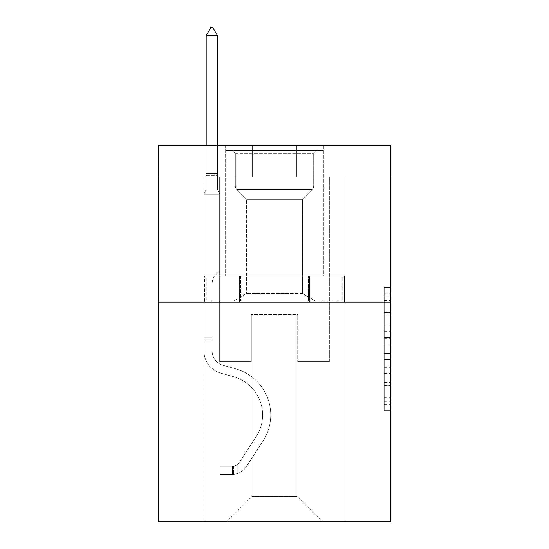 <?xml version="1.0" encoding="UTF-8"?>
<svg xmlns="http://www.w3.org/2000/svg" width="549" height="549" viewBox="0 0 549 549"><rect width="100%" height="100%" fill="white"/><g stroke="black" fill="none" stroke-linecap="round" stroke-linejoin="round"><path stroke-width="0.41" stroke-dasharray="2.75 2.06" d="M384.204 325.166L384.204 344.854L390.469 344.854L390.469 404.538L390.469 293.784L390.469 344.854L384.204 344.854L384.204 291.938L384.204 410.693L384.204 287.628L384.204 402.081L390.469 402.081L384.204 402.081L390.469 402.081L384.204 402.081L384.204 382.385L384.204 410.693L390.469 410.693L390.469 287.628L390.469 401.772L390.469 353.467L384.204 353.467L390.469 353.467L390.469 382.385L390.469 296.24L384.204 296.24L390.469 296.24L390.469 410.693L390.469 293.784L390.469 410.693L384.204 410.693L384.204 287.628L390.469 287.628L390.469 293.784L390.469 287.628L390.469 293.784L390.469 287.628L390.469 291.938L390.469 287.628L384.204 287.628L384.204 296.24L390.469 296.24L384.204 296.24L384.204 325.166L390.469 325.166M323.395 145.43L323.395 275.818L225.605 275.818L323.395 275.818L225.605 275.818L323.395 275.818L323.395 145.43L225.605 145.43L225.605 275.818L225.605 145.43L323.395 145.43M390.469 337.47L390.469 331.315L390.469 337.47L384.204 337.47L384.204 312.704L384.204 385.618L384.204 367.315L390.469 367.315L384.204 367.315L384.204 410.693L390.469 410.693L384.204 410.693L390.469 410.693L384.204 410.693L384.204 287.628L390.469 287.628L384.204 287.628L390.469 287.628L384.204 287.628L384.204 337.47L390.469 337.47M390.469 302.142L390.469 521.55L158.531 521.55L158.531 302.142L390.469 302.142L390.469 145.43L296.439 145.43L390.469 145.43L390.469 176.771L390.469 145.43L158.531 145.43L252.561 145.43L158.531 145.43L158.531 302.142L390.469 302.142L158.531 302.142M203.974 521.55L345.026 521.55L345.026 176.771L329.352 176.771L345.026 176.771L329.352 176.771L345.026 176.771L329.352 176.771L345.026 176.771L329.352 176.771L345.026 176.771L329.352 176.771L345.026 176.771L329.352 176.771L345.026 176.771L329.352 176.771L345.026 176.771L329.352 176.771L345.026 176.771L329.352 176.771L345.026 176.771L329.352 176.771L345.026 176.771L345.026 521.55L345.026 176.771L345.026 521.55L345.026 176.771L345.026 521.55L345.026 176.771L345.026 521.55L345.026 176.771L345.026 521.55L345.026 176.771L345.026 521.55L345.026 176.771L345.026 521.55L345.026 176.771L345.026 521.55L345.026 176.771L345.026 521.55L345.026 176.771L345.026 521.55L203.974 521.55L226.861 521.55L203.974 521.55L226.861 521.55L203.974 521.55L226.861 521.55L203.974 521.55L226.861 521.55L203.974 521.55L226.861 521.55L203.974 521.55L226.861 521.55L203.974 521.55L226.861 521.55L203.974 521.55L226.861 521.55L203.974 521.55L226.861 521.55L203.974 521.55L203.974 176.771L219.648 176.771L203.974 176.771L219.648 176.771L203.974 176.771L219.648 176.771L203.974 176.771L219.648 176.771L203.974 176.771L219.648 176.771L203.974 176.771L219.648 176.771L203.974 176.771L219.648 176.771L203.974 176.771L219.648 176.771L203.974 176.771L219.648 176.771L203.974 176.771L219.648 176.771L203.974 176.771L203.974 521.55M390.469 176.771L296.439 176.771L390.469 176.771M158.531 176.771L252.561 176.771L158.531 176.771L158.531 145.43L158.531 176.771M251.929 496.474L251.929 314.68L251.929 496.474L251.929 314.68L297.071 314.68L297.071 496.474L251.929 496.474L226.861 521.55L251.929 496.474L251.929 314.68L251.929 496.474L251.929 314.68L251.305 314.68L251.305 361.695L219.648 361.695L219.648 176.771L219.648 361.695L219.648 176.771L219.648 361.695L219.648 176.771L219.648 361.695L219.648 176.771L219.648 361.695L219.648 176.771L219.648 361.695L219.648 176.771L219.648 361.695L219.648 176.771L219.648 361.695L219.648 176.771L219.648 361.695L219.648 176.771L219.648 361.695L219.648 176.771L219.648 361.695L251.305 361.695L219.648 361.695L251.305 361.695L219.648 361.695L251.305 361.695L219.648 361.695L251.305 361.695L219.648 361.695L251.305 361.695L219.648 361.695L251.305 361.695L219.648 361.695L251.305 361.695L219.648 361.695L251.305 361.695L219.648 361.695L251.305 361.695L219.648 361.695L251.305 361.695L251.305 314.68L251.305 361.695L251.305 314.68L251.305 361.695L251.305 314.68L251.305 361.695L251.305 314.68L251.305 361.695L251.305 314.68L251.305 361.695L251.305 314.68L251.305 361.695L251.305 314.68L251.305 361.695L251.305 314.68L251.305 361.695L251.305 314.68L251.305 361.695L251.305 314.68L251.929 314.68L251.305 314.68L251.929 314.68L251.305 314.68L251.929 314.68L251.305 314.68L251.929 314.68L251.305 314.68L251.929 314.68L251.305 314.68L251.929 314.68L251.305 314.68L251.929 314.68L251.305 314.68L251.929 314.68L251.305 314.68L251.929 314.68L251.305 314.68L251.929 314.68L251.929 496.474L226.861 521.55L251.929 496.474L251.929 314.68L251.929 496.474L226.861 521.55L251.929 496.474L251.929 314.68L251.929 496.474L226.861 521.55L251.929 496.474L251.929 314.68L251.929 496.474L226.861 521.55L251.929 496.474L251.929 314.68L251.929 496.474L226.861 521.55L251.929 496.474L251.929 314.68L251.929 496.474L226.861 521.55L251.929 496.474L251.929 314.68L251.929 496.474L226.861 521.55L251.929 496.474L251.929 314.68L251.929 496.474L226.861 521.55L251.929 496.474L226.861 521.55L251.929 496.474L297.071 496.474L297.071 314.68L297.071 496.474L322.139 521.55L297.071 496.474L297.071 314.68L297.071 496.474L322.139 521.55L297.071 496.474L297.071 314.68L297.071 496.474L322.139 521.55L297.071 496.474L297.071 314.68L297.071 496.474L322.139 521.55L297.071 496.474L297.071 314.68L297.071 496.474L322.139 521.55L297.071 496.474L297.071 314.68L297.071 496.474L322.139 521.55L297.071 496.474L297.071 314.68L297.071 496.474L322.139 521.55L297.071 496.474L297.071 314.68L297.071 496.474L322.139 521.55L297.071 496.474L297.071 314.68L297.071 496.474L322.139 521.55L297.071 496.474L297.071 314.68L297.071 496.474L322.139 521.55L297.071 496.474L297.071 314.68L251.929 314.68L251.929 496.474L226.861 521.55L251.929 496.474M297.695 314.68L297.071 314.68L297.695 314.68L297.071 314.68L297.695 314.68L297.071 314.68L297.695 314.68L297.071 314.68L297.695 314.68L297.071 314.68L297.695 314.68L297.071 314.68L297.695 314.68L297.071 314.68L297.695 314.68L297.071 314.68L297.695 314.68L297.071 314.68L297.695 314.68L297.071 314.68L297.695 314.68L297.695 361.695L297.695 314.68M322.139 521.55L297.071 496.474L322.139 521.55M296.439 176.771L296.439 145.43L296.439 176.771M252.561 176.771L252.561 145.43L252.561 176.771M329.352 176.771L329.352 361.695L297.695 361.695L329.352 361.695L297.695 361.695L329.352 361.695L297.695 361.695L329.352 361.695L297.695 361.695L329.352 361.695L297.695 361.695L329.352 361.695L297.695 361.695L329.352 361.695L297.695 361.695L329.352 361.695L297.695 361.695L329.352 361.695L297.695 361.695L329.352 361.695L297.695 361.695L329.352 361.695L329.352 176.771M344.353 302.142L204.647 302.142L344.353 302.142L344.353 275.818L204.647 275.818L309.423 275.818L309.423 302.142L309.423 275.818L239.577 275.818L239.577 302.142L239.577 275.818L204.647 275.818L204.647 302.142L204.647 275.818L344.353 275.818L344.353 302.142M239.577 275.818L239.577 302.142L239.577 275.818M309.423 275.818L309.423 302.142L309.423 275.818M384.204 344.854L390.469 344.854L384.204 344.854M384.204 291.938L384.204 287.628L384.204 291.938L390.469 291.938L384.204 291.938M384.204 385.309L384.204 359.622L384.204 385.309L390.469 385.309L384.204 385.309M384.204 359.622L384.204 353.467L390.469 353.467L384.204 353.467L384.204 359.622L390.469 359.622L384.204 359.622M384.204 312.704L384.204 296.24L384.204 312.704L390.469 312.704L384.204 312.704M384.204 287.628L390.469 287.628L384.204 287.628L384.204 293.784L384.204 287.628L390.469 287.628M384.204 410.693L390.469 410.693L384.204 410.693L384.204 404.538L384.204 410.693M203.974 340.888L203.974 194.195L219.648 194.195L219.648 270.678L216.114 274.212A13.622 13.622 0 0 0 212.127 283.84A13.622 13.622 0 0 1 216.114 274.212L219.648 270.678L219.648 194.195L217.452 189.432L217.452 175.412L217.452 189.432L219.648 194.195L219.648 270.678L216.114 274.212A13.622 13.622 0 0 0 212.127 283.84A13.622 13.622 0 0 1 216.114 274.212L219.648 270.678L219.648 194.195L217.452 189.432L217.452 173.511L217.452 189.432L219.648 194.195L219.648 270.678L216.114 274.212A13.622 13.622 0 0 0 212.127 283.84A13.622 13.622 0 0 1 216.114 274.212L219.648 270.678L219.648 194.195L217.452 189.432L217.452 35.603L217.452 189.432L219.648 194.195L219.648 270.678L216.114 274.212A13.622 13.622 0 0 0 212.127 283.84A13.622 13.622 0 0 1 216.114 274.212L219.648 270.678L219.648 194.195L217.452 189.432L217.452 35.603L206.17 35.603L206.17 189.432L203.974 194.195L219.648 194.195L219.648 270.678L216.114 274.212A13.622 13.622 0 0 0 212.127 283.84A13.622 13.622 0 0 1 216.114 274.212L219.648 270.678L219.648 194.195L217.452 189.432L219.648 194.195L219.648 270.678L216.114 274.212A13.622 13.622 0 0 0 212.127 283.84A13.622 13.622 0 0 1 216.114 274.212L219.648 270.678L219.648 194.195L217.452 189.432L217.452 175.412L217.452 189.432L219.648 194.195L219.648 270.678L216.114 274.212A13.622 13.622 0 0 0 212.127 283.84A13.622 13.622 0 0 1 216.114 274.212L219.648 270.678L219.648 194.195L217.452 189.432L217.452 173.511L217.452 189.432L219.648 194.195L219.648 270.678L216.114 274.212A13.622 13.622 0 0 0 212.127 283.84A13.622 13.622 0 0 1 216.114 274.212L219.648 270.678L219.648 194.195L217.452 189.432L217.452 35.603L212.751 27.45L210.871 27.45L212.751 27.45L210.871 27.45L206.17 35.603L217.452 35.603L212.751 27.45L210.871 27.45L206.17 35.603L206.17 173.511L206.17 35.603L217.452 35.603L217.452 189.432L219.648 194.195L219.648 270.678L216.114 274.212A13.622 13.622 0 0 0 212.127 283.84A13.622 13.622 0 0 1 216.114 274.212L219.648 270.678L219.648 194.195L217.452 189.432L217.452 35.603L206.17 35.603L206.17 175.412L206.17 35.603L217.452 35.603L212.751 27.45L210.871 27.45L212.751 27.45L210.871 27.45L206.17 35.603L206.17 189.432L206.17 35.603L217.452 35.603L212.751 27.45L210.871 27.45L206.17 35.603L206.17 189.432L203.974 194.195L206.17 189.432L206.17 35.603L217.452 35.603L217.452 189.432L219.648 194.195L219.648 270.678L216.114 274.212A13.622 13.622 0 0 0 212.127 283.84A13.622 13.622 0 0 1 216.114 274.212L219.648 270.678L219.648 194.195L217.452 189.432L217.452 35.603L206.17 35.603L206.17 189.432L203.974 194.195L219.648 194.195L203.974 194.195L206.17 189.432L206.17 35.603L217.452 35.603L212.751 27.45L210.871 27.45L212.751 27.45L210.871 27.45L206.17 35.603L206.17 189.432L203.974 194.195L219.648 194.195L203.974 194.195L206.17 189.432L206.17 35.603L217.452 35.603L212.751 27.45L210.871 27.45L206.17 35.603L206.17 189.432L203.974 194.195L219.648 194.195L203.974 194.195L206.17 189.432L206.17 35.603L217.452 35.603L217.452 189.432L219.648 194.195L203.974 194.195L219.648 194.195L203.974 194.195L206.17 189.432L203.974 194.195L219.648 194.195L203.974 194.195L206.17 189.432L206.17 175.412L206.17 189.432L203.974 194.195L219.648 194.195L203.974 194.195L206.17 189.432L206.17 173.511L206.17 189.432L203.974 194.195L219.648 194.195L203.974 194.195L206.17 189.432L206.17 35.603L206.17 189.432L203.974 194.195L219.648 194.195L203.974 194.195L206.17 189.432L206.17 35.603L217.452 35.603L206.17 35.603L217.452 35.603L212.751 27.45L210.871 27.45L212.751 27.45L217.452 35.603L217.452 173.511L217.452 35.603L206.17 35.603L210.871 27.45L206.17 35.603L210.871 27.45L212.751 27.45L217.452 35.603L212.751 27.45L210.871 27.45L206.17 35.603L217.452 35.603L217.452 175.412L217.452 35.603L212.751 27.45L217.452 35.603L217.452 189.432L217.452 35.603L206.17 35.603L210.871 27.45L206.17 35.603L210.871 27.45L212.751 27.45L217.452 35.603L212.751 27.45L210.871 27.45L206.17 35.603L217.452 35.603L217.452 189.432L219.648 194.195L203.974 194.195L206.17 189.432L203.974 194.195L203.974 351.051A22.88 22.88 0 0 0 220.712 373.087A22.88 22.88 0 0 1 203.974 351.051L203.974 194.195L203.974 351.051A22.88 22.88 0 0 0 220.712 373.087A22.88 22.88 0 0 1 203.974 351.051L203.974 194.195L203.974 351.051A22.88 22.88 0 0 0 220.712 373.087A22.88 22.88 0 0 1 203.974 351.051L203.974 194.195L203.974 351.051A22.88 22.88 0 0 0 220.712 373.087L233.469 376.648L220.712 373.087A22.88 22.88 0 0 1 203.974 351.051L203.974 194.195L203.974 351.051A22.88 22.88 0 0 0 220.712 373.087A22.88 22.88 0 0 1 203.974 351.051L203.974 194.195L203.974 351.051A22.88 22.88 0 0 0 220.712 373.087A22.88 22.88 0 0 1 203.974 351.051L203.974 194.195L203.974 351.051A22.88 22.88 0 0 0 220.712 373.087L233.469 376.648L220.712 373.087A22.88 22.88 0 0 1 203.974 351.051L203.974 194.195L203.974 351.051A22.88 22.88 0 0 0 220.712 373.087A22.88 22.88 0 0 1 203.974 351.051L203.974 194.195L203.974 351.051A22.88 22.88 0 0 0 220.712 373.087A22.88 22.88 0 0 1 203.974 351.051L203.974 194.195L203.974 351.051L203.974 340.888L212.127 340.888L212.127 337.127L203.974 337.127L212.127 337.127L212.127 351.051L212.127 283.84L212.127 351.051A14.734 14.734 0 0 0 222.901 365.243A14.734 14.734 0 0 1 212.127 351.051L212.127 283.84L212.127 351.051L212.127 337.127L203.974 337.127L212.127 337.127L212.127 351.051A14.734 14.734 0 0 0 222.901 365.243A14.734 14.734 0 0 1 212.127 351.051L212.127 283.84L212.127 351.051A14.734 14.734 0 0 0 222.901 365.243A14.734 14.734 0 0 1 212.127 351.051L212.127 283.84L212.127 351.051L212.127 337.127L203.974 337.127L212.127 337.127L212.127 351.051A14.734 14.734 0 0 0 222.901 365.243L235.658 368.798L222.901 365.243A14.734 14.734 0 0 1 212.127 351.051L212.127 283.84L212.127 351.051A14.734 14.734 0 0 0 222.901 365.243A14.734 14.734 0 0 1 212.127 351.051L212.127 283.84L212.127 351.051L212.127 337.127L203.974 337.127L212.127 337.127L212.127 351.051A14.734 14.734 0 0 0 222.901 365.243A14.734 14.734 0 0 1 212.127 351.051L212.127 283.84L212.127 351.051A14.734 14.734 0 0 0 222.901 365.243L235.658 368.798L222.901 365.243A14.734 14.734 0 0 1 212.127 351.051L212.127 283.84L212.127 351.051L212.127 337.127L203.974 337.127L212.127 337.127L212.127 351.051A14.734 14.734 0 0 0 222.901 365.243A14.734 14.734 0 0 1 212.127 351.051L212.127 283.84L212.127 351.051A14.734 14.734 0 0 0 222.901 365.243A14.734 14.734 0 0 1 212.127 351.051L212.127 283.84L212.127 351.051L212.127 340.888L203.974 340.888M232.502 474.405A16.614 16.614 0 0 0 246.076 466.911L262.882 441.293A47.955 47.955 0 0 0 235.658 368.798L222.901 365.243L235.658 368.798A47.955 47.955 0 0 1 262.882 441.293A47.955 47.955 0 0 0 235.658 368.798L222.901 365.243A14.734 14.734 0 0 1 212.127 351.051A14.734 14.734 0 0 0 222.901 365.243A14.734 14.734 0 0 1 212.127 351.051A14.734 14.734 0 0 0 222.901 365.243L235.658 368.798L222.901 365.243A14.734 14.734 0 0 1 212.127 351.051A14.734 14.734 0 0 0 222.901 365.243A14.734 14.734 0 0 1 212.127 351.051A14.734 14.734 0 0 0 222.901 365.243L235.658 368.798L222.901 365.243A14.734 14.734 0 0 1 212.127 351.051A14.734 14.734 0 0 0 222.901 365.243L235.658 368.798A47.955 47.955 0 0 1 262.882 441.293A47.955 47.955 0 0 0 235.658 368.798L222.901 365.243A14.734 14.734 0 0 1 212.127 351.051A14.734 14.734 0 0 0 222.901 365.243A14.734 14.734 0 0 1 212.127 351.051A14.734 14.734 0 0 0 222.901 365.243L235.658 368.798L222.901 365.243A14.734 14.734 0 0 1 212.127 351.051A14.734 14.734 0 0 0 222.901 365.243L235.658 368.798L222.901 365.243A14.734 14.734 0 0 1 212.127 351.051A14.734 14.734 0 0 0 222.901 365.243A14.734 14.734 0 0 1 212.127 351.051A14.734 14.734 0 0 0 222.901 365.243L235.658 368.798A47.955 47.955 0 0 1 262.882 441.293L246.076 466.911L262.882 441.293A47.955 47.955 0 0 0 235.658 368.798L222.901 365.243A14.734 14.734 0 0 1 212.127 351.051A14.734 14.734 0 0 0 222.901 365.243L235.658 368.798A47.955 47.955 0 0 1 262.882 441.293A47.955 47.955 0 0 0 235.658 368.798L222.901 365.243L235.658 368.798A47.955 47.955 0 0 1 262.882 441.293A47.955 47.955 0 0 0 235.658 368.798L222.901 365.243L235.658 368.798A47.955 47.955 0 0 1 262.882 441.293L246.076 466.911L262.882 441.293A47.955 47.955 0 0 0 235.658 368.798L222.901 365.243L235.658 368.798A47.955 47.955 0 0 1 262.882 441.293A47.955 47.955 0 0 0 235.658 368.798L222.901 365.243L235.658 368.798A47.955 47.955 0 0 1 262.882 441.293A47.955 47.955 0 0 0 235.658 368.798L222.901 365.243L235.658 368.798A47.955 47.955 0 0 1 262.882 441.293L246.076 466.911A16.614 16.614 0 0 1 237.202 473.636A16.614 16.614 0 0 0 246.076 466.911L262.882 441.293A47.955 47.955 0 0 0 235.658 368.798L222.901 365.243L235.658 368.798A47.955 47.955 0 0 1 262.882 441.293A47.955 47.955 0 0 0 235.658 368.798A47.955 47.955 0 0 1 262.882 441.293L246.076 466.911L262.882 441.293A47.955 47.955 0 0 0 235.658 368.798A47.955 47.955 0 0 1 262.882 441.293A47.955 47.955 0 0 0 235.658 368.798A47.955 47.955 0 0 1 262.882 441.293L246.076 466.911L262.882 441.293A47.955 47.955 0 0 0 235.658 368.798A47.955 47.955 0 0 1 262.882 441.293L246.076 466.911A16.614 16.614 0 0 1 237.202 473.636C232.371 474.659 232.371 474.659 237.202 473.636C232.371 474.659 232.371 474.659 237.202 473.636A16.614 16.614 0 0 0 246.076 466.911L262.882 441.293A47.955 47.955 0 0 0 235.658 368.798A47.955 47.955 0 0 1 262.882 441.293A47.955 47.955 0 0 0 235.658 368.798A47.955 47.955 0 0 1 262.882 441.293L246.076 466.911L262.882 441.293A47.955 47.955 0 0 0 235.658 368.798A47.955 47.955 0 0 1 262.882 441.293L246.076 466.911L262.882 441.293A47.955 47.955 0 0 0 235.658 368.798A47.955 47.955 0 0 1 262.882 441.293A47.955 47.955 0 0 0 235.658 368.798A47.955 47.955 0 0 1 262.882 441.293L246.076 466.911A16.614 16.614 0 0 1 237.202 473.636C232.371 474.659 232.371 474.659 237.202 473.636C232.371 474.659 232.371 474.659 237.202 473.636A16.614 16.614 0 0 0 246.076 466.911L262.882 441.293A47.955 47.955 0 0 0 235.658 368.798A47.955 47.955 0 0 1 262.882 441.293L246.076 466.911A16.614 16.614 0 0 1 237.202 473.636C232.371 474.659 232.371 474.659 237.202 473.636C232.371 474.659 232.371 474.659 237.202 473.636A16.614 16.614 0 0 0 246.076 466.911L262.882 441.293L246.076 466.911A16.614 16.614 0 0 1 237.202 473.636C232.371 474.659 232.371 474.659 237.202 473.636C232.371 474.659 232.371 474.659 237.202 473.636A16.614 16.614 0 0 0 246.076 466.911L262.882 441.293L246.076 466.911A16.614 16.614 0 0 1 237.202 473.636C232.371 474.659 232.371 474.659 237.202 473.636C232.371 474.659 232.371 474.659 237.202 473.636A16.614 16.614 0 0 0 246.076 466.911L262.882 441.293L246.076 466.911A16.614 16.614 0 0 1 237.202 473.636C232.371 474.659 232.371 474.659 237.202 473.636C232.371 474.659 232.371 474.659 237.202 473.636A16.614 16.614 0 0 0 246.076 466.911L262.882 441.293L246.076 466.911A16.614 16.614 0 0 1 237.202 473.636C232.371 474.659 232.371 474.659 237.202 473.636C232.371 474.659 232.371 474.659 237.202 473.636A16.614 16.614 0 0 0 246.076 466.911L262.882 441.293L246.076 466.911A16.614 16.614 0 0 1 237.202 473.636C232.371 474.659 232.371 474.659 237.202 473.636C232.371 474.659 232.371 474.659 237.202 473.636A16.614 16.614 0 0 0 246.076 466.911L262.882 441.293L246.076 466.911A16.614 16.614 0 0 1 237.202 473.636C232.371 474.659 232.371 474.659 237.202 473.636C232.371 474.659 232.371 474.659 237.202 473.636A16.614 16.614 0 0 0 246.076 466.911A16.614 16.614 0 0 1 232.502 474.405L232.502 466.252A8.461 8.461 0 0 0 239.261 462.436L256.067 436.826A39.809 39.809 0 0 0 233.469 376.648A39.809 39.809 0 0 1 256.067 436.826A39.809 39.809 0 0 0 233.469 376.648L220.712 373.087A22.88 22.88 0 0 1 203.974 351.051A22.88 22.88 0 0 0 220.712 373.087A22.88 22.88 0 0 1 203.974 351.051A22.88 22.88 0 0 0 220.712 373.087L233.469 376.648L220.712 373.087A22.88 22.88 0 0 1 203.974 351.051A22.88 22.88 0 0 0 220.712 373.087A22.88 22.88 0 0 1 203.974 351.051A22.88 22.88 0 0 0 220.712 373.087L233.469 376.648A39.809 39.809 0 0 1 256.067 436.826A39.809 39.809 0 0 0 233.469 376.648L220.712 373.087A22.88 22.88 0 0 1 203.974 351.051A22.88 22.88 0 0 0 220.712 373.087L233.469 376.648L220.712 373.087A22.88 22.88 0 0 1 203.974 351.051A22.88 22.88 0 0 0 220.712 373.087A22.88 22.88 0 0 1 203.974 351.051A22.88 22.88 0 0 0 220.712 373.087L233.469 376.648L220.712 373.087A22.88 22.88 0 0 1 203.974 351.051A22.88 22.88 0 0 0 220.712 373.087L233.469 376.648A39.809 39.809 0 0 1 256.067 436.826L239.261 462.436L256.067 436.826A39.809 39.809 0 0 0 233.469 376.648L220.712 373.087A22.88 22.88 0 0 1 203.974 351.051A22.88 22.88 0 0 0 220.712 373.087A22.88 22.88 0 0 1 203.974 351.051A22.88 22.88 0 0 0 220.712 373.087L233.469 376.648L220.712 373.087A22.88 22.88 0 0 1 203.974 351.051A22.88 22.88 0 0 0 220.712 373.087L233.469 376.648A39.809 39.809 0 0 1 256.067 436.826A39.809 39.809 0 0 0 233.469 376.648L220.712 373.087L233.469 376.648A39.809 39.809 0 0 1 256.067 436.826A39.809 39.809 0 0 0 233.469 376.648L220.712 373.087L233.469 376.648A39.809 39.809 0 0 1 256.067 436.826L239.261 462.436L256.067 436.826A39.809 39.809 0 0 0 233.469 376.648L220.712 373.087L233.469 376.648A39.809 39.809 0 0 1 256.067 436.826A39.809 39.809 0 0 0 233.469 376.648L220.712 373.087L233.469 376.648A39.809 39.809 0 0 1 256.067 436.826A39.809 39.809 0 0 0 233.469 376.648L220.712 373.087L233.469 376.648A39.809 39.809 0 0 1 256.067 436.826L239.261 462.436A8.461 8.461 0 0 1 237.202 464.612C232.453 466.794 232.453 466.794 237.202 464.612C232.453 466.794 232.453 466.794 237.202 464.612A8.461 8.461 0 0 0 239.261 462.436L256.067 436.826A39.809 39.809 0 0 0 233.469 376.648L220.712 373.087L233.469 376.648A39.809 39.809 0 0 1 256.067 436.826A39.809 39.809 0 0 0 233.469 376.648A39.809 39.809 0 0 1 256.067 436.826L239.261 462.436L256.067 436.826A39.809 39.809 0 0 0 233.469 376.648A39.809 39.809 0 0 1 256.067 436.826A39.809 39.809 0 0 0 233.469 376.648A39.809 39.809 0 0 1 256.067 436.826L239.261 462.436L256.067 436.826A39.809 39.809 0 0 0 233.469 376.648A39.809 39.809 0 0 1 256.067 436.826L239.261 462.436A8.461 8.461 0 0 1 237.202 464.612C232.453 466.794 232.453 466.794 237.202 464.612C232.453 466.794 232.453 466.794 237.202 464.612A8.461 8.461 0 0 0 239.261 462.436L256.067 436.826A39.809 39.809 0 0 0 233.469 376.648A39.809 39.809 0 0 1 256.067 436.826A39.809 39.809 0 0 0 233.469 376.648A39.809 39.809 0 0 1 256.067 436.826L239.261 462.436L256.067 436.826A39.809 39.809 0 0 0 233.469 376.648A39.809 39.809 0 0 1 256.067 436.826L239.261 462.436L256.067 436.826A39.809 39.809 0 0 0 233.469 376.648A39.809 39.809 0 0 1 256.067 436.826A39.809 39.809 0 0 0 233.469 376.648A39.809 39.809 0 0 1 256.067 436.826L239.261 462.436A8.461 8.461 0 0 1 237.202 464.612C232.453 466.794 232.453 466.794 237.202 464.612C232.453 466.794 232.453 466.794 237.202 464.612A8.461 8.461 0 0 0 239.261 462.436L256.067 436.826A39.809 39.809 0 0 0 233.469 376.648A39.809 39.809 0 0 1 256.067 436.826L239.261 462.436A8.461 8.461 0 0 1 237.202 464.612C232.453 466.794 232.453 466.794 237.202 464.612C232.453 466.794 232.453 466.794 237.202 464.612A8.461 8.461 0 0 0 239.261 462.436L256.067 436.826L239.261 462.436A8.461 8.461 0 0 1 237.202 464.612C232.453 466.794 232.453 466.794 237.202 464.612C232.453 466.794 232.453 466.794 237.202 464.612A8.461 8.461 0 0 0 239.261 462.436L256.067 436.826L239.261 462.436A8.461 8.461 0 0 1 237.202 464.612C232.453 466.794 232.453 466.794 237.202 464.612C232.453 466.794 232.453 466.794 237.202 464.612A8.461 8.461 0 0 0 239.261 462.436L256.067 436.826L239.261 462.436A8.461 8.461 0 0 1 237.202 464.612C232.453 466.794 232.453 466.794 237.202 464.612C232.453 466.794 232.453 466.794 237.202 464.612A8.461 8.461 0 0 0 239.261 462.436L256.067 436.826L239.261 462.436A8.461 8.461 0 0 1 237.202 464.612C232.453 466.794 232.453 466.794 237.202 464.612C232.453 466.794 232.453 466.794 237.202 464.612A8.461 8.461 0 0 0 239.261 462.436L256.067 436.826L239.261 462.436A8.461 8.461 0 0 1 237.202 464.612C232.453 466.794 232.453 466.794 237.202 464.612C232.453 466.794 232.453 466.794 237.202 464.612A8.461 8.461 0 0 0 239.261 462.436L256.067 436.826L239.261 462.436A8.461 8.461 0 0 1 237.202 464.612C232.453 466.794 232.453 466.794 237.202 464.612C232.453 466.794 232.453 466.794 237.202 464.612A8.461 8.461 0 0 0 239.261 462.436A8.461 8.461 0 0 1 232.502 466.252L232.502 474.405L219.964 474.411L232.502 474.405A16.614 16.614 0 0 0 246.076 466.911A16.614 16.614 0 0 1 232.502 474.405L232.502 466.252L219.964 466.259L232.502 466.252A8.461 8.461 0 0 0 239.261 462.436A8.461 8.461 0 0 1 232.502 466.252L232.502 474.405L219.964 474.411L219.964 466.259L219.964 474.411L232.502 474.405A16.614 16.614 0 0 0 246.076 466.911A16.614 16.614 0 0 1 232.502 474.405L232.502 466.252L219.964 466.259L232.502 466.252A8.461 8.461 0 0 0 239.261 462.436A8.461 8.461 0 0 1 232.502 466.252L232.502 474.405L219.964 474.411L219.964 466.259L219.964 474.411L232.502 474.405A16.614 16.614 0 0 0 246.076 466.911A16.614 16.614 0 0 1 232.502 474.405L232.502 466.252L219.964 466.259L232.502 466.252A8.461 8.461 0 0 0 239.261 462.436A8.461 8.461 0 0 1 232.502 466.252L232.502 474.405L219.964 474.411L219.964 466.259L219.964 474.411L232.502 474.405A16.614 16.614 0 0 0 246.076 466.911A16.614 16.614 0 0 1 232.502 474.405L232.502 466.252L219.964 466.259L232.502 466.252A8.461 8.461 0 0 0 239.261 462.436A8.461 8.461 0 0 1 232.502 466.252L232.502 474.405L219.964 474.411L219.964 466.259L219.964 474.411L232.502 474.405A16.614 16.614 0 0 0 246.076 466.911A16.614 16.614 0 0 1 232.502 474.405L232.502 466.252L219.964 466.259L232.502 466.252A8.461 8.461 0 0 0 239.261 462.436A8.461 8.461 0 0 1 232.502 466.252L232.502 474.405L219.964 474.411L219.964 466.259L219.964 474.411L232.502 474.405A16.614 16.614 0 0 0 246.076 466.911A16.614 16.614 0 0 1 232.502 474.405L232.502 466.252L219.964 466.259L232.502 466.252A8.461 8.461 0 0 0 239.261 462.436A8.461 8.461 0 0 1 232.502 466.252L232.502 474.405L219.964 474.411L219.964 466.259L219.964 474.411L232.502 474.405A16.614 16.614 0 0 0 246.076 466.911A16.614 16.614 0 0 1 232.502 474.405L232.502 466.252L219.964 466.259L232.502 466.252A8.461 8.461 0 0 0 239.261 462.436A8.461 8.461 0 0 1 232.502 466.252L232.502 474.405L219.964 474.411L219.964 466.259L219.964 474.411L232.502 474.405A16.614 16.614 0 0 0 246.076 466.911A16.614 16.614 0 0 1 232.502 474.405L232.502 466.252L219.964 466.259L232.502 466.252A8.461 8.461 0 0 0 239.261 462.436A8.461 8.461 0 0 1 232.502 466.252L232.502 474.405L219.964 474.411L219.964 466.259L219.964 474.411L232.502 474.405A16.614 16.614 0 0 0 246.076 466.911A16.614 16.614 0 0 1 232.502 474.405L232.502 466.252L219.964 466.259L232.502 466.252A8.461 8.461 0 0 0 239.261 462.436A8.461 8.461 0 0 1 232.502 466.252L232.502 474.405L219.964 474.411L219.964 466.259L219.964 474.411L232.502 474.405M295.657 150.44L232.186 150.44L295.657 150.44M254.908 153.576L313.678 153.576L254.908 153.576M294.875 300.893L233.75 300.893L294.875 300.893M288.445 293.475L246.604 293.475L288.445 293.475M260.555 199.335L302.396 199.335L260.555 199.335M298.793 150.44L225.92 150.44L298.793 150.44M298.793 275.818L225.92 275.818L298.793 275.818M308.339 275.818L206.822 275.818L342.178 275.818L308.339 275.818L308.339 300.893L206.822 300.893L342.178 300.893L206.822 300.893L308.339 300.893L308.339 275.818L342.178 275.818L342.178 300.893L342.178 275.818L240.661 275.818L240.661 300.893L240.661 275.818L206.822 275.818L206.822 300.893L206.822 275.818L308.339 275.818L308.339 300.893L308.339 275.818M235.322 153.576L232.186 150.44L316.814 150.44L232.186 150.44L235.322 153.576L313.678 153.576L316.814 150.44L313.678 153.576L235.322 153.576L235.322 186.235L313.678 186.235L313.678 153.576L313.678 186.235L235.322 186.235L313.678 186.235L235.322 186.235L236.605 189.336A4.385 4.385 0 0 1 235.322 186.235L235.322 153.576M302.396 293.475L315.25 300.893L233.75 300.893L315.25 300.893L302.396 293.475L246.604 293.475L233.75 300.893L246.604 293.475L302.396 293.475L302.396 199.335L246.604 199.335L246.604 293.475L246.604 199.335L236.605 189.336L312.395 189.336A4.385 4.385 0 0 0 313.678 186.235L312.395 189.336L236.605 189.336L312.395 189.336L236.605 189.336L246.604 199.335L302.396 199.335L312.395 189.336L302.396 199.335L302.396 293.475M225.92 150.44L323.08 150.44L323.08 275.818L225.92 275.818L323.08 275.818L323.08 150.44L225.92 150.44L225.92 275.818L225.92 150.44M240.661 275.818L240.661 300.893L240.661 275.818M217.452 35.603L212.751 27.45L217.452 35.603L217.452 173.511L217.452 35.603L206.17 35.603L210.871 27.45L206.17 35.603L210.871 27.45L212.751 27.45L217.452 35.603L212.751 27.45L217.452 35.603L217.452 145.43M206.17 35.603L210.871 27.45L206.17 35.603L206.17 189.432L206.17 173.511L217.452 173.511L206.17 173.511L217.452 173.511L206.17 173.511L217.452 173.511L206.17 173.511L217.452 173.511L206.17 173.511L217.452 173.511L206.17 173.511L217.452 173.511L206.17 173.511L217.452 173.511L206.17 173.511L217.452 173.511L206.17 173.511L217.452 173.511L206.17 173.511L217.452 173.511L206.17 173.511L206.17 145.43M219.964 466.259L232.186 466.259L219.964 466.259L219.964 474.411L219.964 466.259M237.202 473.636C232.371 474.659 232.371 474.659 237.202 473.636C232.371 474.659 232.371 474.659 237.202 473.636L237.202 464.612L237.202 473.636M384.204 382.385L390.469 382.385L384.204 382.385M384.204 373.155L390.469 373.155M384.204 315.936L390.469 315.936L384.204 315.936M384.204 293.784L390.469 293.784M384.204 404.538L390.469 404.538M384.204 397.771L390.469 397.771M384.204 300.55L390.469 300.55M384.204 338.699L390.469 338.699L384.204 338.699M384.204 373.464L390.469 373.464L384.204 373.464M384.204 385.618L390.469 385.618L384.204 385.618M384.204 331.315L390.469 331.315L384.204 331.315M206.17 175.412L217.452 175.412L206.17 175.412M384.204 401.772L390.469 401.772M384.204 402.081L390.469 402.081M384.204 296.24L390.469 296.24M233.442 466.17L233.442 474.363L233.442 466.17"/><path stroke-width="0.82" d="M390.469 302.142L390.469 521.55L158.531 521.55L158.531 145.43L390.469 145.43L390.469 302.142L158.531 302.142M217.452 35.603L212.751 27.45L210.871 27.45L206.17 35.603L217.452 35.603L217.452 145.43M206.17 35.603L206.17 145.43"/></g></svg>
